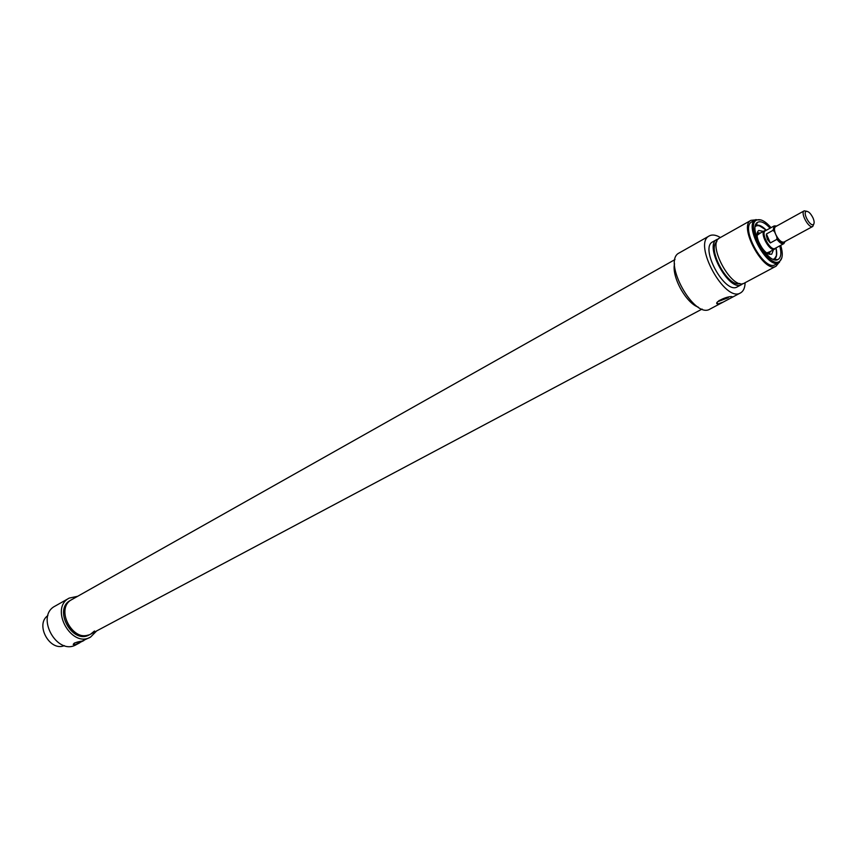 <?xml version="1.0" encoding="UTF-8"?>
<svg xmlns="http://www.w3.org/2000/svg" width="857" height="857" viewBox="0 0 857 857"><rect width="100%" height="100%" fill="white"/><g stroke="black" fill="none" stroke-linecap="round" stroke-linejoin="round"><path stroke-width="1.29" d="M78.201 641.947L74.345 643.061M83.9 640.565L75.577 644.539L73.241 644.539C73.381 643.2 76.327 642.043 82.09 641.09L90.574 637.083C71.356 648.61 49.16 608.084 69.224 598.1L77.676 596.29M69.224 598.1L55.084 606.103C35.041 616.087 57.001 656.194 76.209 644.678L79.851 642.75M674.984 259.575L71.827 599.579C55.684 607.409 70.531 640.543 87.843 635.176L89.407 634.78C72.406 645.01 52.759 609.134 70.531 600.318L71.827 599.579C54.055 608.406 73.723 644.303 90.724 634.084L94.484 631.02M47.896 615.572C34.73 624.399 49.835 651.973 64.35 645.632M96.648 630.934L90.574 637.083M806.769 211.261L804.198 210.843C799.977 212.665 808.944 229.033 812.757 226.452L813.786 224.063M813.036 217.978C814.396 221.32 814.504 223.506 813.347 224.502C810.176 226.891 802.452 212.782 806.158 211.39C808.387 211.101 810.679 213.286 813.036 217.978M804.198 210.843L775.553 226.666C774.075 227.823 774.128 230.404 775.724 234.422C778.552 240.014 781.305 242.563 783.984 242.07L812.757 226.452M773.035 230.329L774.632 231.883L776.828 236.96L776.945 239.328L770.304 242.949L767.433 239.489L766.34 235.354L766.426 233.972L773.035 230.329L774.182 225.927L776.399 225.969M766.426 233.972L770.304 242.949M765.869 230.522L764.551 230.747C759.323 233.029 769.886 252.312 774.621 249.141L775.521 248.155M764.669 230.683L765.387 230.779C760.384 232.965 770.507 251.455 775.049 248.412L774.739 249.066M776.142 248.509C777.32 254.122 776.699 257.7 774.267 259.243L773.753 259.478M755.371 225.916L755.842 225.605C758.456 224.384 761.809 225.787 765.901 229.805M760.02 225.745L755.767 225.648C758.059 227.705 751.643 220.185 766.34 230.254C761.519 225.477 757.824 224.234 755.253 226.548M773.785 259.489L777.888 259.575C781.048 257.764 781.67 253.19 779.752 245.863M773.143 259.232C776.485 258.311 777.428 254.529 775.992 247.898C776.967 254.765 776.356 258.568 774.171 259.296L776.399 255.654M745.129 282.692C744.969 287.856 743.426 291.262 740.534 292.901C725.054 303.142 692.349 243.431 709.317 235.9L679.215 252.933C661.925 260.678 694.138 319.49 709.971 309.088L723.222 302.071L717.759 304.053C712.649 302.885 727.004 295.89 732.114 296.661L732.639 297.079L723.222 302.071M717.748 301.675L728.257 297.743M719.023 300.571L728.075 297.218M770.079 228.187C764.926 222.616 760.737 220.678 757.513 222.37C747.615 227.512 768.226 265.156 777.888 259.575M780.716 245.338C783.062 253.351 782.72 258.653 779.699 261.246C769.254 270.084 744.015 223.998 757.085 219.949C760.898 218.803 765.547 221.374 771.032 227.662M761.145 219.992L755.446 219.831C743.276 225.155 767.883 270.084 778.917 262.692L781.852 257.807M778.917 262.692L775.264 264.652C764.187 272.055 739.623 227.201 751.825 221.856L755.446 219.831M709.317 235.9C712.253 234.336 715.949 234.872 720.394 237.518M698.273 307.149C685.954 303.024 671.395 276.425 674.545 263.827C671.395 276.425 685.954 303.024 698.273 307.149M778.767 262.778L776.078 266.184C764.219 274.122 737.898 226.066 750.968 220.345L755.296 219.906M776.078 266.184L744.412 283.078C732.242 291.144 706.329 243.838 719.676 237.925L750.968 220.345M739.816 283.453C728.289 288.113 706.757 248.798 716.891 241.588M742.869 283.603L741.584 284.588C729.382 292.666 703.511 245.423 716.881 239.489L718.412 238.932M741.584 284.588L737.352 286.838C725.108 294.947 699.291 247.802 712.703 241.845L716.881 239.489M763.405 231.379L758.745 230.469C756.431 232.29 756.495 236.275 758.938 242.445C763.266 251.047 767.54 254.958 771.729 254.175L773.464 249.762M760.459 233.008L758.027 232.965L757.063 233.875M767.958 253.758L769.243 253.436L770.507 251.369M774.632 231.883C773.732 227.951 774.385 226.023 776.581 226.098M785.012 241.513C783.191 243.795 780.47 242.285 776.828 236.96M776.945 239.328C779.699 242.906 782.013 244.331 783.876 243.624L785.141 241.438M766.886 252.944L768.226 252.611M758.177 234.272L757.181 235.214M766.672 252.944L769.822 251.733M759.773 233.393L757.063 235.396M769.382 254.336L769.682 253.083M758.574 232.783L757.352 232.365M806.158 211.39L804.273 210.801M813.347 224.502L812.822 226.409M776.699 226.034L774.182 225.927L765.387 230.779M767.883 252.794L774.621 249.141M757.845 234.454L764.551 230.747M775.049 248.412L783.876 243.624M717.116 302.532L717.759 304.053M755.617 225.745L757.513 222.37M757.085 219.949L755.949 219.585M779.699 261.246L779.399 262.392M732.639 297.079L740.534 292.901M767.701 253.019L766.544 252.847M757.545 234.486L757.074 235.557M758.027 232.965L757.17 233.093M769.243 253.436L768.665 254.09M702.097 309.066L90.724 634.084"/></g></svg>
